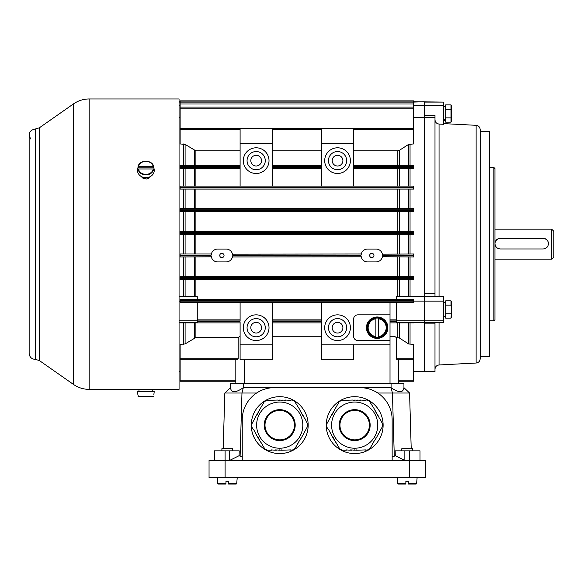 <?xml version="1.0" encoding="UTF-8"?>
<svg xmlns="http://www.w3.org/2000/svg" width="583" height="583" viewBox="0 0 583 583"><rect width="100%" height="100%" fill="white"/><g stroke="black" fill="none" stroke-linecap="round" stroke-linejoin="round"><path stroke-width="0.87" d="M500.309 248.963C497.059 248.642 495.273 246.842 494.952 243.577C495.266 240.342 497.051 238.571 500.309 238.265L543.145 238.265C546.395 238.564 548.18 240.334 548.494 243.577C548.18 246.842 546.395 248.635 543.145 248.963L500.309 248.963M551.707 229.177L553.85 231.32L553.85 257.023L551.707 259.158L551.707 229.177L494.952 229.177M548.494 243.701A5.356 5.349 0 0 0 543.145 238.483L500.309 238.483A5.356 5.349 0 0 0 494.96 243.701M221.897 253.35A2.143 2.143 0 0 0 219.755 255.485A2.143 2.143 0 0 0 221.897 257.628A2.143 2.143 0 0 0 224.04 255.485A2.143 2.143 0 0 0 221.897 253.35M371.808 253.35A2.143 2.143 0 0 0 369.673 255.485A2.143 2.143 0 0 0 371.808 257.628A2.143 2.143 0 0 0 373.951 255.485A2.143 2.143 0 0 0 371.808 253.35M256.163 155.289A5.356 5.356 0 0 0 250.807 160.646A5.356 5.356 0 0 0 256.163 166.002A5.356 5.356 0 0 0 261.519 160.646A5.356 5.356 0 0 0 256.163 155.289M256.163 169.748A9.102 9.102 0 0 0 265.265 160.646A9.102 9.102 0 0 0 256.163 151.544A9.102 9.102 0 0 0 247.061 160.646A9.102 9.102 0 0 0 256.163 169.748M256.163 147.798A12.848 12.848 0 0 0 243.315 160.646A12.848 12.848 0 0 0 256.163 173.494A12.848 12.848 0 0 0 269.011 160.646A12.848 12.848 0 0 0 256.163 147.798M256.163 322.341A5.356 5.356 0 0 0 250.807 327.697A5.356 5.356 0 0 0 256.163 333.046A5.356 5.356 0 0 0 261.519 327.697A5.356 5.356 0 0 0 256.163 322.341M256.163 336.799A9.102 9.102 0 0 0 265.265 327.697A9.102 9.102 0 0 0 256.163 318.595A9.102 9.102 0 0 0 247.061 327.697A9.102 9.102 0 0 0 256.163 336.799M256.163 314.842A12.848 12.848 0 0 0 243.315 327.697A12.848 12.848 0 0 0 256.163 340.545A12.848 12.848 0 0 0 269.011 327.697A12.848 12.848 0 0 0 256.163 314.842M337.542 166.002A5.356 5.356 0 0 1 332.193 160.646A5.356 5.356 0 0 1 337.542 155.289A5.356 5.356 0 0 1 342.899 160.646A5.356 5.356 0 0 1 337.542 166.002M337.542 151.544A9.102 9.102 0 0 1 346.645 160.646A9.102 9.102 0 0 1 337.542 169.748A9.102 9.102 0 0 1 328.44 160.646A9.102 9.102 0 0 1 337.542 151.544M337.542 173.494A12.848 12.848 0 0 1 324.695 160.646A12.848 12.848 0 0 1 337.542 147.798A12.848 12.848 0 0 1 350.398 160.646A12.848 12.848 0 0 1 337.542 173.494M337.542 333.046A5.356 5.356 0 0 1 332.193 327.697A5.356 5.356 0 0 1 337.542 322.341A5.356 5.356 0 0 1 342.899 327.697A5.356 5.356 0 0 1 337.542 333.046M337.542 318.595A9.102 9.102 0 0 1 346.645 327.697A9.102 9.102 0 0 1 337.542 336.799A9.102 9.102 0 0 1 328.44 327.697A9.102 9.102 0 0 1 337.542 318.595M337.542 340.545A12.848 12.848 0 0 1 324.695 327.697A12.848 12.848 0 0 1 337.542 314.842A12.848 12.848 0 0 1 350.398 327.697A12.848 12.848 0 0 1 337.542 340.545M396.44 299.261L396.44 296.609L424.278 296.609L424.278 301.105L413.573 301.105M232.464 254.152L361.278 253.991L361.117 255.062L232.588 255.062A6.428 6.428 0 0 0 226.182 249.065L217.612 249.065A6.428 6.428 0 0 0 211.206 255.062L180.132 255.062L180.132 255.915L211.206 255.915A6.428 6.428 0 0 0 217.612 261.913L226.182 261.913A6.428 6.428 0 0 0 232.588 255.915L361.117 255.915A6.428 6.428 0 0 0 367.53 261.913L376.093 261.913A6.428 6.428 0 0 0 382.506 255.915L413.573 255.915L413.573 256.986L382.39 256.76M361.241 256.826L232.428 256.986L232.588 255.915M382.382 254.152L413.573 253.991L413.573 255.915M413.573 322.312L413.573 322.873L390.012 322.873L390.012 319.878L396.44 319.878M413.573 302.264L180.132 302.264L180.132 301.192L413.573 301.192L413.573 302.264M321.481 336.26L272.225 336.26M353.604 344.83L353.604 359.82L321.481 359.82L321.481 321.801L272.225 321.801L272.225 359.82L240.101 359.82L240.101 344.83L272.225 344.83M413.573 101.945L180.132 101.945L180.132 100.874L413.573 100.874L413.573 143.957L408.61 144.387L399.26 150.414L399.26 165.463M413.573 108.183L180.132 108.183L180.132 128.522L321.481 128.522L321.481 166.534L272.225 166.534L272.225 143.513L240.101 143.513L240.101 166.534L180.132 166.534L180.132 165.463L240.101 165.463M413.573 187.15L180.132 187.15L180.132 186.079L413.573 186.079L413.573 189.074L180.132 189.074L180.132 188.003L413.573 188.003M240.101 150.859L195.888 150.859L195.888 165.463M240.101 168.465L180.132 168.465L180.132 167.394L240.101 167.394L240.101 186.079M240.101 129.594L180.132 129.594L180.132 143.957L185.095 144.387L195.888 150.859M180.132 129.594L180.132 128.522M197.265 319.878L240.101 319.878M240.101 322.873L180.132 322.873L180.132 322.312M195.888 322.873L195.888 337.484L238.163 337.484L240.101 336.26M413.573 128.522L321.481 128.522M180.132 166.534L180.132 167.394M321.481 186.079L321.481 167.394L272.225 167.394L272.225 186.079M353.604 165.463L413.573 165.463L413.573 167.394L353.604 167.394L353.604 186.079M353.604 128.522L353.604 166.534L413.573 166.534M353.604 143.513L321.481 143.513M390.012 302.264L390.012 314.842L357.889 314.842A4.285 4.285 0 0 0 353.604 319.127L353.604 336.26A4.285 4.285 0 0 0 357.889 340.545L390.012 340.545L390.012 344.83L321.481 344.83M321.481 302.264L321.481 320.949L272.225 320.949L272.225 302.264M240.101 302.264L240.101 320.949L197.265 320.949M197.265 321.801L240.101 321.801L240.101 344.83M397.825 165.463L397.825 150.859L353.604 150.859M413.573 167.394L413.573 168.465L353.604 168.465M397.825 150.859L399.26 150.414M396.236 337.484L396.236 358.749L413.573 358.749L413.573 344.385L408.61 343.955L399.26 337.929L396.236 337.484L394.472 336.26L390.012 336.26M413.573 102.091L424.278 101.748L424.278 105.297L424.278 102.091L443.554 102.091L413.573 101.748M413.573 117.394L424.278 117.394L424.278 105.297L413.573 105.297M424.278 117.394L424.278 294.495L424.278 293.664L434.991 293.664L434.991 296.638M434.991 322.341L434.991 323.157L424.278 323.157L424.278 322.341L396.44 322.312L396.44 320.825L424.278 320.825L424.278 301.105L424.278 320.854L443.554 320.854L443.554 301.134L424.278 301.134M424.278 320.825L424.278 371.597L413.573 371.597M396.44 320.825L396.44 302.264M272.225 319.878L321.481 319.878M413.573 300.332L180.132 300.332L180.132 299.261L413.573 299.261L413.573 301.192M321.481 322.873L272.225 322.873M180.132 101.945L180.132 102.87L413.573 102.87M195.888 337.484L185.095 343.955L180.132 344.385L180.132 358.749L238.163 358.749L238.163 337.484M238.163 358.749L237.303 359.82L180.132 359.82L180.132 380.16L235.816 380.16M235.816 359.82L235.816 383.374L235.816 381.231L180.132 381.231L180.132 380.16M180.132 359.82L180.132 358.749M180.132 117.394L179.061 117.394M321.481 150.859L272.225 150.859M413.573 358.749L413.573 359.82L397.096 359.82L396.236 358.749M413.573 359.82L413.573 381.231L398.583 381.231L398.583 383.374L398.583 359.82M413.573 103.942L180.132 103.942L180.132 107.112L413.573 107.112M180.132 103.942L180.132 102.87M180.132 108.183L180.132 107.112M321.481 168.465L272.225 168.465M272.225 165.463L321.481 165.463M180.132 232.42L180.132 231.349L413.573 231.349L413.573 232.42L180.132 232.42L180.132 233.28L413.573 233.28L413.573 234.351L180.132 234.351L180.132 233.28M413.573 232.42L413.573 233.28M180.132 209.785L180.132 208.714L413.573 208.714L413.573 209.785L180.132 209.785L180.132 210.645L413.573 210.645L413.573 211.716L180.132 211.716L180.132 210.645M413.573 209.785L413.573 210.645M180.132 255.062L180.132 253.991L211.367 253.991L211.206 255.062M211.33 256.826L180.132 256.986L180.132 255.915M413.573 255.062L382.506 255.062A6.428 6.428 0 0 0 376.093 249.065L367.53 249.065A6.428 6.428 0 0 0 361.117 255.062M180.132 277.697L180.132 276.626L413.573 276.626L413.573 277.697L180.132 277.697L180.132 278.557L413.573 278.557L413.573 279.621L180.132 279.621L180.132 278.557M413.573 277.697L413.573 278.557M180.132 300.332L180.132 301.192M180.132 187.15L180.132 188.003M179.061 296.609L197.265 296.609L197.265 299.261M179.061 320.825L197.265 320.825L197.265 302.264M197.265 320.825L197.265 322.312L179.061 322.312M272.225 128.522L272.225 143.513M240.101 128.522L240.101 143.513M390.012 319.878L390.012 314.842M390.012 340.545L390.012 322.873M89.177 389.371C83.427 389.335 78.188 387.68 73.451 384.416L73.451 103.927C78.188 100.662 83.427 99.008 89.177 98.964L89.177 389.371L138.965 389.371M149.875 389.335L141.866 389.335M89.177 98.964L179.061 98.964L179.061 389.371L152.775 389.371M141.071 176.372L143.032 178.296L146.493 178.988L148.213 178.536L150.669 176.372M30.702 138.973C27.904 133.58 29.471 130.242 35.403 128.952L35.403 359.383C31.628 359.15 29.544 357.153 29.15 353.393L29.15 134.95M214.398 460.475L214.398 450.834L239.241 450.834L239.125 455.687L229.542 460.475L229.542 450.834M409.288 477.608L409.288 460.475L209.049 460.475L209.049 477.608L425.35 477.608L425.35 460.475L409.288 460.475L409.288 450.834L420 450.834L420 460.475M404.857 450.834L404.857 460.475L395.274 455.687L395.165 450.834L409.288 450.834M392.155 460.475L392.155 419.782A32.123 32.123 0 0 0 360.032 387.659L274.367 387.659A32.123 32.123 0 0 0 242.244 419.782L242.244 460.475M274.367 387.659L243.315 387.659L241.967 393.015L240.109 456.19L239.125 455.687M256.607 393.015L224.827 393.015L230.46 387.659L230.46 383.374L403.939 383.374L403.939 387.659L409.572 393.015L411.212 448.699M242.244 456.19L240.109 456.19M395.274 455.687L394.29 456.19L392.432 393.015L377.791 393.015M394.29 456.19L392.155 456.19M223.187 448.699L224.827 393.015M230.46 387.659C231.24 393.037 235.525 393.037 243.315 387.659L243.315 383.374M409.572 393.015L392.432 393.015L391.084 387.659L360.068 387.659M391.084 383.374L391.084 387.659C398.874 393.037 403.159 393.037 403.939 387.659M225.964 484.036L218.224 484.036L225.964 484.036L225.964 481.463L225.964 484.036M228.536 481.463L228.536 483.642L228.536 481.463L228.536 483.642L236.705 483.642L236.275 484.036L228.536 484.036L228.536 481.463L225.964 481.463L225.964 483.642L225.964 481.463M236.705 483.642L237.23 477.608M232.602 450.834L232.602 448.699L221.897 448.699L221.897 450.834M228.536 483.642L228.536 484.036M405.863 484.036L405.863 483.642L405.863 484.036L398.123 484.036L405.863 484.036L405.863 481.463L405.863 484.036M408.435 481.463L408.435 484.036L408.435 481.463L405.863 481.463L405.863 483.642L405.863 481.463M383.118 425.138A28.443 28.443 0 0 0 340.457 400.506A28.443 28.443 0 0 0 340.457 449.77A28.443 28.443 0 0 0 383.118 425.138M331.589 425.138A23.087 23.087 0 0 1 354.675 402.051A23.087 23.087 0 0 1 377.769 425.138A23.087 23.087 0 0 1 354.675 448.225A23.087 23.087 0 0 1 331.589 425.138A23.087 23.087 0 0 1 354.675 402.051A23.087 23.087 0 0 1 377.769 425.138A23.087 23.087 0 0 1 354.675 448.225A23.087 23.087 0 0 1 331.589 425.138A23.087 23.087 0 0 1 354.675 402.051A23.087 23.087 0 0 1 377.769 425.138A23.087 23.087 0 0 1 354.675 448.225A23.087 23.087 0 0 1 331.589 425.138M370.22 448.407L367.057 450.236M327.041 423.477L332.106 414.039M365.723 400.04L367.297 400.04L370.22 401.869M346.309 450.236L342.061 450.236L339.131 448.407M360.367 400.04L365.723 400.375M339.423 448.24L337.127 444.931M382.601 423.309L382.601 426.967M337.419 444.763L335.786 442.614M372.901 443.772L369.935 448.24M334.453 409.98L339.248 401.665L342.294 400.04M350.325 450.236L346.309 449.901M328.091 429.285L326.633 426.763L326.75 423.309M382.317 426.8L376.582 437.396M367.057 449.901L365.723 450.236M342.294 400.375L353.006 400.04M357.692 400.04L360.367 400.375M333.112 412.298L334.737 410.148M365.723 449.901L356.351 450.236M336.078 442.446L334.453 440.296M332.397 414.207L332.776 412.881M351.666 450.236L350.325 449.901M332.106 436.237L328.382 429.117M373.572 442.614L372.61 443.605M369.935 402.037L374.235 408.821M354.34 450.236L351.666 449.901M353.006 400.375L354.34 400.04M379.927 418.674L382.317 423.477M376.246 437.979L373.28 442.446M355.011 400.04L357.692 400.375M356.351 449.901L355.011 450.236M334.737 440.129L333.782 439.137M373.951 408.989L375.576 411.139M377.922 415.198L379.635 418.842M332.776 437.396L332.397 436.069M377.252 414.039L377.631 415.366M376.582 412.881L376.961 414.207M334.066 438.97L333.112 437.979M375.284 411.306L376.246 412.298M376.29 413.048L375.955 412.465M355.011 400.375L354.34 400.375M333.403 412.465L333.068 413.048M333.068 437.228L333.403 437.811M354.34 449.901L355.011 449.901M375.955 437.811L376.29 437.228M369.403 425.138A14.721 14.721 0 0 0 354.675 410.417A14.721 14.721 0 0 0 339.955 425.138A14.721 14.721 0 0 0 354.675 439.859A14.721 14.721 0 0 0 369.403 425.138A14.721 14.721 0 0 0 354.675 410.417A14.721 14.721 0 0 0 339.955 425.138A14.721 14.721 0 0 0 354.675 439.859A14.721 14.721 0 0 0 369.403 425.138M308.167 425.138A28.443 28.443 0 0 0 265.498 400.506A28.443 28.443 0 0 0 265.498 449.77A28.443 28.443 0 0 0 308.167 425.138M256.629 425.138A23.087 23.087 0 0 1 279.723 402.051A23.087 23.087 0 0 1 302.81 425.138A23.087 23.087 0 0 1 279.723 448.225A23.087 23.087 0 0 1 256.629 425.138A23.087 23.087 0 0 1 279.723 402.051A23.087 23.087 0 0 1 302.81 425.138A23.087 23.087 0 0 1 279.723 448.225A23.087 23.087 0 0 1 256.629 425.138A23.087 23.087 0 0 1 279.723 402.051A23.087 23.087 0 0 1 302.81 425.138A23.087 23.087 0 0 1 279.723 448.225A23.087 23.087 0 0 1 256.629 425.138M295.268 448.407L292.105 450.236M252.082 423.477L257.147 414.039M290.764 400.04L292.338 400.04L295.268 401.869M271.357 450.236L267.101 450.236L264.179 448.407M285.408 400.04L290.764 400.375M264.463 448.24L262.168 444.931M307.649 423.309L307.649 426.967M262.459 444.763L260.827 442.614M297.942 443.772L294.976 448.24M259.493 409.98L264.296 401.665L267.342 400.04M275.373 450.236L271.357 449.901M253.131 429.285L251.681 426.763L251.798 423.309M307.358 426.8L301.622 437.396M292.105 449.901L290.764 450.236M267.342 400.375L278.047 400.04M282.733 400.04L285.408 400.375M258.152 412.298L259.785 410.148M290.764 449.901L281.392 450.236M261.118 442.446L259.493 440.296M257.438 414.207L257.817 412.881M276.706 450.236L275.373 449.901M257.147 436.237L253.423 429.117M298.613 442.614L297.651 443.605M294.976 402.037L299.283 408.821M279.388 450.236L276.706 449.901M278.047 400.375L279.388 400.04M304.967 418.674L307.358 423.477M301.287 437.979L298.321 442.446M280.059 400.04L282.733 400.375M281.392 449.901L280.059 450.236M259.785 440.129L258.823 439.137M298.992 408.989L300.617 411.139M302.963 415.198L304.683 418.842M257.817 437.396L257.438 436.069M302.293 414.039L302.672 415.366M301.622 412.881L302.001 414.207M259.114 438.97L258.152 437.979M300.332 411.306L301.287 412.298M301.331 413.048L300.996 412.465M280.059 400.375L279.388 400.375M258.444 412.465L258.109 413.048M258.109 437.228L258.444 437.811M279.388 449.901L280.059 449.901M300.996 437.811L301.331 437.228M294.444 425.138A14.721 14.721 0 0 0 279.723 410.417A14.721 14.721 0 0 0 264.995 425.138A14.721 14.721 0 0 0 279.723 439.859A14.721 14.721 0 0 0 294.444 425.138A14.721 14.721 0 0 0 279.723 410.417A14.721 14.721 0 0 0 264.995 425.138A14.721 14.721 0 0 0 279.723 439.859A14.721 14.721 0 0 0 294.444 425.138M408.435 483.642L416.597 483.642L416.175 484.036L408.435 484.036L408.435 483.642L408.435 484.036M416.597 483.642L417.129 477.608M412.502 450.834L412.502 448.699L401.796 448.699L401.796 450.834M387.87 327.697A10.705 10.705 0 0 1 371.808 336.967A10.705 10.705 0 0 1 371.808 318.42A10.705 10.705 0 0 1 387.87 327.697M378.447 337.251L378.447 318.136A9.641 9.641 0 0 0 375.882 318.136L375.882 337.251A9.641 9.641 0 0 0 378.447 337.251L378.447 336.624A9.022 9.022 0 0 0 378.447 318.763L378.447 318.136M367.188 327.697A9.977 9.977 0 0 0 382.156 336.34A9.977 9.977 0 0 0 382.156 319.054A9.977 9.977 0 0 0 367.188 327.697M375.882 318.136L375.882 318.763A9.022 9.022 0 0 0 375.882 336.624L375.882 337.251M153.293 396.622L138.448 396.622L137.858 394.48L138.448 396.622L153.293 396.622L153.723 396.229L153.293 396.622M153.876 394.48L154.24 391.477L137.493 391.477L137.858 394.48M152.775 391.477L152.775 389.335L138.965 389.335L138.965 391.477M153.293 166.745L138.448 166.745L137.858 167.817A8.111 7.025 0 0 0 137.85 167.86A8.111 7.025 0 0 0 137.858 170.039L138.448 168.968L153.293 168.968L153.876 170.039A8.111 7.025 0 0 0 153.89 167.86A8.111 7.025 0 0 0 153.876 167.817L153.293 166.745A7.528 6.522 0 0 0 145.867 161.331A7.528 6.522 0 0 0 138.448 166.745M137.85 167.86L137.595 169.325A8.373 7.251 0 0 0 145.867 177.677A8.373 7.251 0 0 0 154.145 169.325L153.89 167.86M153.876 167.817L137.858 167.817M424.278 296.638L443.554 296.638L443.554 301.134M443.554 102.091L443.554 124.296L439.05 124.055C436.565 123.698 435.21 122.262 434.991 119.755M476.122 363.027L476.122 125.316C478.599 125.666 479.955 127.094 480.181 129.594L480.181 358.749C479.955 361.249 478.599 362.67 476.122 363.027L439.05 364.965C436.565 365.322 435.21 366.751 434.991 369.243M480.181 131.736L489.603 131.736L489.603 356.607L480.181 356.607M489.603 320.839L493.881 320.839L493.881 167.496L489.603 167.496M434.991 323.157L434.991 371.597L424.278 371.597L424.278 323.157M434.991 117.598L424.278 117.598L424.278 115.47L434.991 115.47L434.991 293.664M424.278 117.598L424.278 293.664M424.278 296.609L424.278 294.495M424.278 115.47L424.278 105.297L443.554 105.297M493.881 167.496L494.952 168.567L494.952 319.768L493.881 320.839M443.554 320.854L443.554 322.341L424.278 322.341M451.694 302.067L451.694 316.912L451.694 302.067L450.98 300.835L451.65 303M450.98 305.164L450.98 300.835L445.696 300.835L445.696 318.143L450.98 318.143L451.65 309.493L450.98 305.164L445.696 305.164M451.417 314.74L451.65 315.979M445.696 313.814L450.98 313.814M451.694 107.104L451.694 120.951L451.694 107.104M451.417 118.779L451.65 120.018M451.694 106.106L450.98 104.874L445.696 104.874L445.696 122.182L450.98 122.182L450.98 104.874L451.65 107.039M445.696 109.203L450.98 109.203M445.696 117.861L450.98 117.861M443.554 119.938L445.696 119.792M445.696 119.187L443.554 119.398M399.26 234.351L399.26 253.991M408.61 253.991L408.61 234.351M195.888 211.716L195.888 231.349M195.888 234.351L195.888 253.991M397.825 253.991L397.825 234.351M397.825 231.349L397.825 211.716M194.445 276.626L194.445 256.986M194.445 253.991L194.445 234.351M195.888 256.986L195.888 276.626M396.44 320.949L390.012 320.949M390.012 321.801L396.44 321.801M390.012 344.83L390.012 383.374M244.386 359.82L244.386 383.374M195.888 168.465L195.888 186.079M397.825 186.079L397.825 168.465M413.573 129.594L353.604 129.594M397.825 337.484L397.825 322.873M410.046 322.873L410.046 344.385M410.046 143.957L410.046 165.463M410.046 168.465L410.046 186.079M410.046 189.074L410.046 208.714M410.046 211.716L410.046 231.349M410.046 234.351L410.046 253.991M410.046 256.986L410.046 276.626M410.046 279.621L410.046 296.609M397.825 296.609L397.825 279.621M399.26 279.621L399.26 296.609M408.61 296.609L408.61 279.621M195.888 279.621L195.888 296.609M183.66 344.385L183.66 322.873M183.66 296.609L183.66 279.621M183.66 276.626L183.66 256.986M183.66 253.991L183.66 234.351M183.66 231.349L183.66 211.716M183.66 208.714L183.66 189.074M183.66 186.079L183.66 168.465M183.66 165.463L183.66 143.957M399.26 168.465L399.26 186.079M399.26 189.074L399.26 208.714M397.825 208.714L397.825 189.074M194.445 186.079L194.445 168.465M195.888 189.074L195.888 208.714M194.445 208.714L194.445 189.074M185.095 168.465L185.095 186.079M185.095 189.074L185.095 208.714M408.61 186.079L408.61 168.465M408.61 208.714L408.61 189.074M399.26 322.873L399.26 337.929M194.445 337.929L194.445 322.873M185.095 322.873L185.095 343.955M408.61 343.955L408.61 322.873M194.445 296.609L194.445 279.621M185.095 279.621L185.095 296.609M397.825 276.626L397.825 256.986M399.26 211.716L399.26 231.349M399.26 256.986L399.26 276.626M194.445 231.349L194.445 211.716M185.095 256.986L185.095 276.626M408.61 276.626L408.61 256.986M185.095 234.351L185.095 253.991M185.095 211.716L185.095 231.349M408.61 231.349L408.61 211.716M194.445 165.463L194.445 150.414M185.095 144.387L185.095 165.463M408.61 165.463L408.61 144.387M398.583 380.16L413.573 380.16M321.481 129.594L272.225 129.594M180.132 105.297L179.061 105.297M179.061 102.091L180.132 102.091M180.132 301.105L179.061 301.105M35.403 359.383L39.36 360.542L39.36 127.801L35.403 128.952M225.111 450.834L225.111 477.608M218.224 484.036L217.802 483.642L225.964 483.642M339.204 425.138A15.479 15.479 0 0 1 362.415 411.736A15.479 15.479 0 0 1 362.415 438.54A15.479 15.479 0 0 1 339.204 425.138M264.245 425.138A15.479 15.479 0 0 1 287.463 411.736A15.479 15.479 0 0 1 287.463 438.54A15.479 15.479 0 0 1 264.245 425.138M398.123 484.036L397.693 483.642L405.863 483.642M378.447 318.333A9.452 9.452 0 0 1 378.447 337.061M375.882 337.061A9.452 9.452 0 0 1 375.882 318.333M138.018 396.229L153.723 396.229M138.018 166.942A7.958 6.894 180 0 1 145.867 161.163A7.958 6.894 180 0 1 153.723 166.942M138.448 168.968A7.528 6.522 0 0 0 145.867 174.375A7.528 6.522 0 0 0 153.293 168.968M153.723 169.165A7.958 6.894 180 0 1 145.867 174.944A7.958 6.894 180 0 1 138.018 169.165M439.05 124.055L439.05 296.638M439.05 322.341L439.05 364.965M494.952 259.158L551.707 259.158M180.132 371.597L179.061 371.597M180.132 101.748L179.061 101.748M39.36 360.542L73.451 384.416M39.36 127.801L73.451 103.927M217.802 483.642L217.27 477.608M397.693 483.642L397.169 477.608M138.018 166.935C138.929 159.378 152.804 159.378 153.723 166.935M476.122 125.316L443.554 123.611M451.694 316.912L450.98 318.143M445.696 302.584L443.554 302.584M445.696 316.394L443.554 316.394M451.694 120.951L450.98 122.182M445.696 106.623L443.554 106.623M445.696 120.441L443.554 120.441"/></g></svg>
